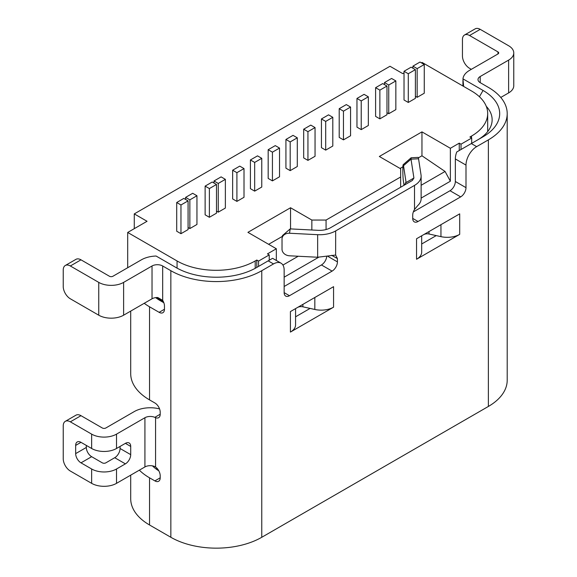 <?xml version="1.0" encoding="UTF-8"?>
<svg xmlns="http://www.w3.org/2000/svg" width="577" height="577" viewBox="0 0 577 577"><rect width="100%" height="100%" fill="white"/><g stroke="black" fill="none" stroke-linecap="round" stroke-linejoin="round"><path stroke-width="0.87" d="M404.484 185.022L406.006 181.943L403.511 165.693L411.019 159.158L413.911 178.026L412.367 180.471L330.354 227.828C327 229.668 323.005 230.512 318.374 230.338L290.202 228.889L289.531 233.245L317.653 234.688L317.653 257.241L335.655 255.048M471.683 143.363L471.683 138.026L469.902 137.001L471.503 136.078A55.255 31.901 0 0 0 487.688 113.525A55.255 31.901 0 0 0 471.503 90.964L422.133 62.467L421.426 62.871M421.131 198.099L450.37 181.214L450.37 148.282L459.249 143.154L459.249 150.539M326.063 229.545L326.063 220.053L400.647 176.988L400.647 187.244M284.151 277.184L318.619 257.284M269.235 260.241L269.235 254.911L267.454 253.887L276.333 248.759L276.333 260.479M404.023 72.926L402.775 73.64L389.994 66.261L134.268 213.901L147.056 221.279L127.697 232.459L177.067 260.963A55.255 31.901 0 0 0 255.2 260.963L256.801 260.039L256.801 267.418M284.151 286.488L321.439 264.958A7.537 4.349 120 0 0 326.712 256.642M317.653 234.68A22.626 13.062 0 0 0 335.67 230.923L335.641 255.041L337.422 258.604L337.422 261.886A7.537 4.349 -60 0 1 332.1 271.111L289.474 295.72A7.537 4.349 -60 0 1 285.709 296.088A7.537 4.349 -60 0 1 284.151 292.64L284.151 270.086A15.067 8.698 120 0 0 281.028 263.184A15.067 8.698 120 0 0 273.498 263.934L261.77 270.7A64.292 37.123 0 0 1 170.85 270.7L162.678 265.983A7.537 4.349 180 0 0 152.025 265.983L123.615 282.391A17.577 10.148 0 0 1 98.746 282.391L98.746 315.201L70.336 298.792A10.047 5.799 -120 0 1 63.232 286.488L63.232 270.086A10.047 5.799 -120 0 1 65.309 265.485A10.047 5.799 -120 0 1 70.336 265.983L98.746 282.391M214.002 180.983L221.106 176.879L225.369 179.346L218.265 183.443L214.002 180.983L214.002 183.032M254.673 191.138L250.411 188.679L250.411 159.966L257.515 155.862L261.77 158.322L254.673 162.425L254.673 191.138L261.77 187.035L261.77 158.322M269.235 254.911L258.575 261.064L258.575 266.394M164.459 309.25L159.129 312.33A7.537 4.349 60 0 0 162.894 312.698A7.537 4.349 60 0 0 164.459 309.25L164.459 305.969A7.537 4.349 60 0 0 162.678 300.357L162.678 265.983M159.129 312.33L149.537 306.791A64.292 37.123 0 0 1 144.214 303.307M160.197 477.814L154.867 480.886A7.537 4.349 60 0 0 158.632 481.261A7.537 4.349 60 0 0 160.197 477.814L160.197 475.758A7.537 4.349 60 0 0 155.574 466.995L154.816 466.562A7.537 4.349 0 0 0 144.921 466.944L116.511 483.346A17.577 10.148 180 0 1 91.649 483.346L70.336 471.041A10.047 5.799 -120 0 1 63.232 458.737L63.232 425.927A10.047 5.799 -120 0 1 65.309 421.333A10.047 5.799 -120 0 1 70.336 421.83L91.649 434.135A17.577 10.148 0 0 0 116.511 434.135L144.921 417.726A7.537 4.349 180 0 1 154.816 417.344L155.574 417.676A7.537 4.349 60 0 0 158.632 417.69A7.537 4.349 60 0 0 160.197 414.243L160.197 412.194A7.537 4.349 60 0 0 154.867 402.962L149.537 399.89A64.292 37.123 180 0 1 130.705 373.644L130.705 311.104M154.867 480.886L149.537 477.814A64.292 37.123 0 0 1 139.353 470.154M335.67 230.915L414.51 185.39L414.51 209.494A7.537 4.349 -60 0 0 412.721 215.127L412.721 218.409A7.537 4.349 -60 0 0 414.286 221.857A7.537 4.349 -60 0 0 418.051 221.489L460.67 196.88A7.537 4.349 -60 0 0 466 187.655L466 165.094A15.067 8.698 120 0 1 476.652 146.637L488.373 139.872A64.292 37.123 0 0 0 507.205 113.626L507.205 380.207A64.292 37.123 180 0 1 488.373 406.453L261.77 537.281A64.292 37.123 180 0 1 170.85 537.281L149.537 524.976A64.292 37.123 180 0 1 130.705 498.73L130.705 475.152M424.268 64.509L420.006 62.049L412.901 66.153L417.164 68.613L417.164 97.325L424.268 93.222L424.268 64.509L417.164 68.613M412.901 66.153L412.901 68.201M415.39 96.301L417.164 97.325M282.377 236.375L268.63 244.309M282.932 265.074L298.215 256.246M404.001 185.304L403.265 180.082A7.537 0.541 -92.9 0 1 402.847 171.614L402.847 170.064C402.861 165.159 403.085 163.709 403.511 165.693L403.186 164.661M411.019 159.158L411.199 157.766L418.174 157.398A7.537 0.541 87.1 0 1 418.556 158.776L411.019 159.158M290.541 228.91L290.541 207.749L247.922 232.351L276.333 248.759M414.51 185.39A22.604 13.047 0 0 0 421.131 176.158A22.604 13.047 0 0 0 421.044 175.011L418.556 158.776M290.202 228.889L282.593 235.474M289.531 233.245A7.537 6.131 -171.2 0 0 282.081 238.243A7.537 6.131 -171.2 0 0 282.023 239.008L282.023 249.264A7.537 6.131 -171.2 0 0 289.531 255.799L317.653 257.248M272.07 258.604L256.448 267.627A56.762 32.766 180 0 1 176.18 267.627L156.093 256.029A22.604 13.047 0 0 0 141.372 259.83L112.955 276.239A2.51 1.45 180 0 1 109.406 276.239L80.989 259.83A10.047 5.799 60 0 0 75.969 259.333L65.309 265.485M333.571 307.173L333.571 286.668L290.419 311.58L290.419 332.085L333.571 307.173A17.577 10.148 180 0 1 314.833 309.467L310.101 308.414L295.568 316.809M459.696 234.356L459.696 213.851L416.544 238.763L416.544 259.268L459.696 234.356A17.577 10.148 180 0 1 440.951 236.649L429.007 234.002A5.02 2.899 0 0 0 423.655 234.659L421.686 235.791L421.686 252.091A17.577 10.148 180 0 1 416.544 259.268M463.641 86.427L462.963 78.861A22.604 13.047 0 0 1 469.548 70.358L497.965 53.957A2.51 1.45 180 0 0 498.701 52.933A2.51 1.45 180 0 0 497.965 51.901L469.548 35.5A10.047 5.799 -120 0 0 464.528 35.002A10.047 5.799 -120 0 0 462.444 39.604L462.444 56.005A10.047 5.799 -120 0 0 469.548 68.31L471.322 69.334M413.341 211.903L450.017 190.727A7.537 4.349 120 0 0 455.34 181.503L455.34 158.942A15.067 8.698 -60 0 1 456.768 151.967L483.05 136.799A56.762 32.766 180 0 0 483.05 90.452L462.963 78.861M321.439 118.956L325.702 121.415L325.702 150.128L321.439 147.669L321.439 118.956L328.544 114.852L332.806 117.311L332.806 146.024L325.702 150.128M209.386 217.284L205.123 214.824L205.123 186.111L212.228 182.007L216.49 184.467L209.386 188.571L209.386 217.284L216.49 213.18L216.49 184.467M205.123 186.111L209.386 188.571M91.649 434.135L91.649 448.488A17.577 10.148 180 0 0 116.511 448.488L125.389 443.36A7.537 4.349 -60 0 1 129.154 442.985A7.537 4.349 -60 0 1 130.712 446.439L130.712 454.64A7.537 4.349 -60 0 1 125.389 463.865L116.511 468.993A17.577 10.148 0 0 1 91.649 468.993L91.649 483.346M86.319 445.408L86.319 447.463A7.537 4.349 -120 0 0 91.649 456.688L102.302 462.841A2.51 1.45 180 0 0 105.851 462.841L114.729 457.712A7.537 4.349 120 0 0 120.059 448.488L120.059 446.439M307.945 160.377L303.682 157.918L303.682 129.205L307.945 131.664L307.945 160.377L315.049 156.28L315.049 127.567L307.945 131.664M158.812 470.825A49.225 28.417 180 0 1 152.458 465.863M157.045 468.329A49.225 28.417 0 0 0 156.122 468.993M290.188 170.633L285.925 168.174L285.925 139.461L293.029 135.357L297.292 137.816L290.188 141.92L290.188 170.633L297.292 166.529L297.292 137.816M285.925 139.461L290.188 141.92M343.466 139.872L339.204 137.413L339.204 108.7L343.466 111.159L343.466 139.872L350.564 135.775L350.564 107.062L343.466 111.159M368.328 96.806L361.224 100.91L361.224 129.623L368.328 125.519L368.328 96.806L364.065 94.347L356.961 98.451L356.961 127.156L361.224 129.623M232.646 170.215L239.751 166.118L244.013 168.578L236.909 172.674L232.646 170.215L232.646 198.928L236.909 201.387L244.013 197.291L244.013 168.578M185.592 199.44L185.592 197.384L192.689 193.288L196.952 195.747L196.952 224.46L189.855 228.564L188.073 227.533M339.204 108.7L346.308 104.596L350.564 107.062M290.541 207.749L311.854 220.053L311.854 230.014M400.647 176.988L400.647 168.787L379.334 156.482L421.96 131.873L450.37 148.282M395.851 80.917L388.747 85.014L388.747 113.727L395.851 109.63L395.851 80.917L391.588 78.458L384.484 82.554L388.747 85.014M384.484 84.603L384.484 82.554M421.686 243.992L436.226 235.604M163.839 302.745L160.197 300.639A49.225 28.417 180 0 1 155.667 297.631M256.801 260.039L258.575 261.064M311.854 220.053L326.063 220.053M459.249 143.154L461.023 144.178L461.023 149.508M471.683 138.026L461.023 144.178M379.868 118.855L375.605 116.395L375.605 87.682L379.868 90.142L379.868 118.855L386.972 114.751L386.972 86.038L379.868 90.142M216.49 211.132L218.265 212.156L225.369 208.052L225.369 179.346M272.431 180.882L279.535 176.786L279.535 148.073L272.431 152.169L268.168 149.71L268.168 178.423L272.431 180.882L272.431 152.169M386.972 112.703L388.747 113.727M180.969 233.685L188.073 229.588L188.073 200.875L180.969 204.972L180.969 233.685L176.706 231.226L176.706 202.513L180.969 204.972M408.285 102.454L415.39 98.35L415.39 69.637L408.285 73.741L404.023 71.274L404.023 99.987L408.285 102.454L408.285 73.741M415.39 69.637L411.127 67.177L404.023 71.274M279.535 148.073L275.272 145.613L268.168 149.71M185.592 197.384L189.855 199.851L189.855 228.564M236.909 201.387L236.909 172.674M218.265 212.156L218.265 183.443M196.952 195.747L189.855 199.851M356.961 98.451L361.224 100.91M386.972 86.038L382.71 83.578L375.605 87.682M332.806 117.311L325.702 121.415M315.049 127.567L310.787 125.108L303.682 129.205M91.649 448.488L80.989 442.335A7.537 4.349 60 0 0 77.224 441.96A7.537 4.349 60 0 0 75.666 445.408L75.666 453.616A7.537 4.349 60 0 0 80.989 462.841L91.649 468.993M156.605 297.537L163.255 301.382M177.067 260.963L177.067 268.125M127.697 232.459L127.697 267.728M421.131 176.158L421.131 198.719A22.604 13.047 180 0 1 417.654 205.672L414.51 209.494M176.706 202.513L183.811 198.416L188.073 200.875M507.205 113.626A64.292 37.123 0 0 0 488.373 87.379L480.208 82.662A7.537 4.349 180 0 1 478.001 79.59A7.537 4.349 180 0 1 480.208 76.51L508.618 60.109A17.577 10.148 0 0 0 513.768 52.933A17.577 10.148 0 0 0 508.618 45.749L480.208 29.348A10.047 5.799 60 0 0 475.181 28.85L464.528 35.002M421.131 185.282L445.062 171.463L421.96 155.79L421.96 131.873M445.062 171.463L450.37 181.214M162.678 300.357L157.773 297.523A7.537 4.349 0 0 0 152.025 298.792L123.615 315.201A17.577 10.148 180 0 1 98.746 315.201M406.006 182.7L406.006 181.943L406.028 182.584L413.911 178.026M310.101 308.414L302.889 306.813A5.02 2.899 0 0 0 297.53 307.469L295.568 308.608L295.568 324.909A17.577 10.148 180 0 1 290.419 332.085M65.309 421.333L75.969 415.18A10.047 5.799 60 0 1 80.989 415.678L102.302 427.983A2.51 1.45 180 0 0 105.851 427.983L134.268 411.574A22.604 13.047 0 0 1 159.562 408.913M250.411 159.966L254.673 162.425M134.268 228.665L134.268 213.901M500.771 97.448L508.618 92.919A17.577 10.148 180 0 0 513.768 85.742L513.768 52.933M421.96 155.79L418.383 157.853M402.905 166.789L400.049 168.441M486.252 106.305A49.225 28.417 180 0 1 492.138 119.778A49.225 28.417 180 0 1 477.792 139.836M471.503 136.078L471.503 137.925M255.2 268.319L255.2 260.963M337.422 261.886L327.924 256.397M321.439 264.958L332.1 271.111M289.474 295.72L284.151 292.64M331.703 255.301L337.422 258.604M149.537 399.89L149.537 306.791M155.574 466.995L155.574 417.676M149.537 524.976L149.537 477.814M170.85 270.7L170.85 537.281M268.168 260.854L273.498 263.934M261.77 537.281L261.77 270.7M488.373 139.872L488.373 406.453M483.05 90.452L479.422 96.741M114.729 457.712L125.389 463.865M130.712 454.64L120.059 448.488M70.336 265.983L80.989 259.83M455.34 158.942L466 165.094M466 187.655L455.34 181.503M429.007 234.002L429.007 231.565M75.666 445.408L80.989 442.335M86.319 447.463L75.666 453.616M314.833 297.487L314.833 309.467M480.208 82.662L480.208 76.51M125.389 443.36L130.712 446.439M440.951 224.669L440.951 236.649M157.925 470.255L158.192 469.793M80.989 462.841L91.649 456.688M469.548 35.5L480.208 29.348M302.889 306.813L302.889 304.382M497.965 51.901L497.965 53.957M70.336 421.83L80.989 415.678M160.197 414.243L154.816 417.344M116.511 483.346L116.511 468.993M144.921 417.726L144.921 466.944M116.511 448.488L116.511 434.135M123.615 315.201L123.615 282.391M476.652 146.637L471.322 143.565M508.618 60.109L508.618 92.919M418.051 221.489L412.721 218.409M152.025 265.983L152.025 298.792M450.017 190.727L460.67 196.88M403.229 164.647L411.084 157.809M282.514 235.459L282.081 238.243M272.582 258.308L281.028 263.184M462.927 80.311L462.927 86.016M487.688 131.585L487.688 113.525"/></g></svg>
